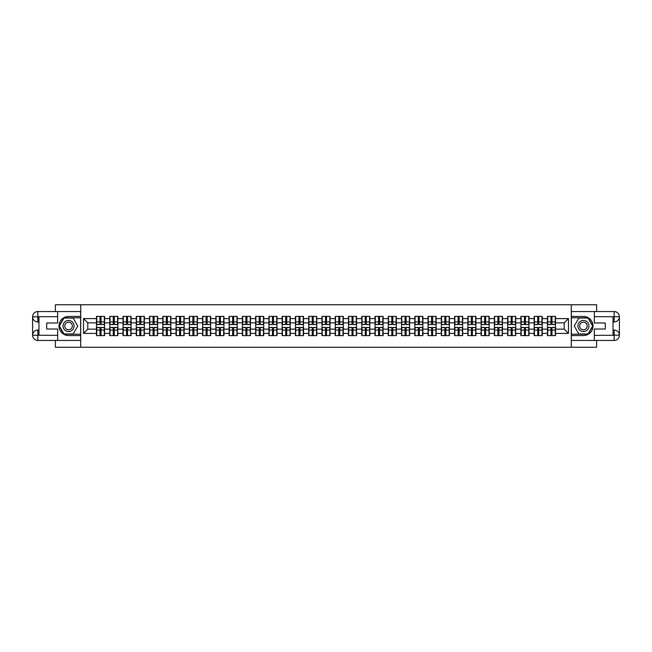 <?xml version="1.0" encoding="UTF-8"?>
<svg xmlns="http://www.w3.org/2000/svg" width="652" height="652" viewBox="0 0 652 652"><rect width="100%" height="100%" fill="white"/><g stroke="black" fill="none" stroke-linecap="round" stroke-linejoin="round"><path stroke-width="0.98" d="M55.387 340.45L55.387 347.255L596.613 347.255L596.613 340.45M596.613 311.55L596.613 304.745L571.282 304.745L571.282 347.255M571.282 304.745L55.387 304.745L55.387 311.55M80.718 347.255L80.718 304.745M564.224 329.146L564.224 322.854L555.512 322.854L555.512 329.146L564.224 329.146L568.471 333.4L568.471 318.6L555.512 318.6L555.512 316.391L547.436 316.391L547.436 322.854L542.244 322.854L542.244 329.146L547.436 329.146L547.436 322.854M568.471 333.4L555.512 333.4L555.512 335.609L547.436 335.609L547.436 333.4L542.244 333.4L542.244 335.609L534.167 335.609L534.167 333.4L528.984 333.4L528.984 335.609L520.907 335.609L520.907 333.4L515.716 333.4L515.716 335.609L507.639 335.609L507.639 333.4L502.456 333.4L502.456 335.609L494.379 335.609L494.379 333.4L489.196 333.4L489.196 335.609L481.119 335.609L481.119 333.4L475.927 333.4L475.927 335.609L467.851 335.609L467.851 333.4L462.667 333.4L462.667 335.609L454.591 335.609L454.591 333.4L449.407 333.4L449.407 335.609L441.331 335.609L441.331 333.4L436.139 333.4L436.139 335.609L428.062 335.609L428.062 333.4L422.879 333.4L422.879 335.609L414.802 335.609L414.802 333.4L409.619 333.4L409.619 335.609L401.542 335.609L401.542 333.4L396.351 333.4L396.351 335.609L388.274 335.609L388.274 333.4L383.091 333.4L383.091 335.609L375.014 335.609L375.014 333.4L369.831 333.4L369.831 335.609L361.754 335.609L361.754 333.4L356.562 333.4L356.562 335.609L348.486 335.609L348.486 333.4L343.302 333.4L343.302 335.609L335.226 335.609L335.226 333.4L330.042 333.4L330.042 335.609L321.958 335.609L321.958 333.4L316.774 333.4L316.774 335.609L308.698 335.609L308.698 333.4L303.514 333.4L303.514 335.609L295.438 335.609L295.438 333.4L290.246 333.4L290.246 335.609L282.169 335.609L282.169 333.4L276.986 333.4L276.986 335.609L268.909 335.609L268.909 333.4L263.726 333.4L263.726 335.609L255.649 335.609L255.649 333.4L250.458 333.4L250.458 335.609L242.381 335.609L242.381 333.4L237.198 333.4L237.198 335.609L229.121 335.609L229.121 333.4L223.938 333.4L223.938 335.609L215.861 335.609L215.861 333.4L210.669 333.4L210.669 335.609L202.593 335.609L202.593 333.4L197.409 333.4L197.409 335.609L189.333 335.609L189.333 333.4L184.149 333.4L184.149 335.609L176.073 335.609L176.073 333.4L170.881 333.4L170.881 335.609L162.804 335.609L162.804 333.4L157.621 333.4L157.621 335.609L149.544 335.609L149.544 333.4L144.361 333.4L144.361 335.609L136.284 335.609L136.284 333.4L131.093 333.4L131.093 335.609L123.016 335.609L123.016 333.4L117.833 333.4L117.833 335.609L109.756 335.609L109.756 333.4L104.564 333.4L104.564 335.609L96.488 335.609L96.488 333.4L83.529 333.4L83.529 318.6L96.488 318.6L96.488 322.854L87.775 322.854L87.775 329.146L96.488 329.146L96.488 322.854M547.436 318.6L542.244 318.6L542.244 316.391L534.167 316.391L534.167 318.6L528.984 318.6L528.984 316.391L520.907 316.391L520.907 318.6L515.716 318.6L515.716 316.391L507.639 316.391L507.639 318.6L502.456 318.6L502.456 316.391L494.379 316.391L494.379 318.6L489.196 318.6L489.196 316.391L481.119 316.391L481.119 318.6L475.927 318.6L475.927 316.391L467.851 316.391L467.851 318.6L462.667 318.6L462.667 316.391L454.591 316.391L454.591 318.6L449.407 318.6L449.407 316.391L441.331 316.391L441.331 318.6L436.139 318.6L436.139 316.391L428.062 316.391L428.062 318.6L422.879 318.6L422.879 316.391L414.802 316.391L414.802 318.6L409.619 318.6L409.619 316.391L401.542 316.391L401.542 318.6L396.351 318.6L396.351 316.391L388.274 316.391L388.274 318.6L383.091 318.6L383.091 316.391L375.014 316.391L375.014 318.6L369.831 318.6L369.831 316.391L361.754 316.391L361.754 318.6L356.562 318.6L356.562 316.391L348.486 316.391L348.486 318.6L343.302 318.6L343.302 316.391L335.226 316.391L335.226 318.6L330.042 318.6L330.042 316.391L321.958 316.391L321.958 318.6L316.774 318.6L316.774 316.391L308.698 316.391L308.698 318.6L303.514 318.6L303.514 316.391L295.438 316.391L295.438 318.6L290.246 318.6L290.246 316.391L282.169 316.391L282.169 318.6L276.986 318.6L276.986 316.391L268.909 316.391L268.909 318.6L263.726 318.6L263.726 316.391L255.649 316.391L255.649 318.6L250.458 318.6L250.458 316.391L242.381 316.391L242.381 318.6L237.198 318.6L237.198 316.391L229.121 316.391L229.121 318.6L223.938 318.6L223.938 316.391L215.861 316.391L215.861 318.6L210.669 318.6L210.669 316.391L202.593 316.391L202.593 318.6L197.409 318.6L197.409 316.391L189.333 316.391L189.333 318.6L184.149 318.6L184.149 316.391L176.073 316.391L176.073 318.6L170.881 318.6L170.881 316.391L162.804 316.391L162.804 318.6L157.621 318.6L157.621 316.391L149.544 316.391L149.544 318.6L144.361 318.6L144.361 316.391L136.284 316.391L136.284 318.6L131.093 318.6L131.093 316.391L123.016 316.391L123.016 318.6L117.833 318.6L117.833 316.391L109.756 316.391L109.756 318.6L104.564 318.6L104.564 316.391L96.488 316.391L96.488 318.6M547.436 329.146L547.436 333.4M542.244 329.146L542.244 333.4M542.244 318.6L542.244 322.854M528.984 329.146L534.167 329.146L534.167 322.854L528.984 322.854L528.984 333.4M534.167 329.146L534.167 333.4M534.167 318.6L534.167 322.854M528.984 318.6L528.984 322.854M515.716 329.146L520.907 329.146L520.907 322.854L515.716 322.854L515.716 333.4M520.907 329.146L520.907 333.4M520.907 318.6L520.907 322.854M515.716 318.6L515.716 322.854M502.456 329.146L507.639 329.146L507.639 322.854L502.456 322.854L502.456 333.4M507.639 329.146L507.639 333.4M507.639 318.6L507.639 322.854M502.456 318.6L502.456 322.854M489.196 329.146L494.379 329.146L494.379 322.854L489.196 322.854L489.196 333.4M494.379 329.146L494.379 333.4M494.379 318.6L494.379 322.854M489.196 318.6L489.196 322.854M475.927 329.146L481.119 329.146L481.119 322.854L475.927 322.854L475.927 333.4M481.119 329.146L481.119 333.4M481.119 318.6L481.119 322.854M475.927 318.6L475.927 322.854M462.667 329.146L467.851 329.146L467.851 322.854L462.667 322.854L462.667 333.4M467.851 329.146L467.851 333.4M467.851 318.6L467.851 322.854M462.667 318.6L462.667 322.854M449.407 329.146L454.591 329.146L454.591 322.854L449.407 322.854L449.407 333.4M454.591 329.146L454.591 333.4M454.591 318.6L454.591 322.854M449.407 318.6L449.407 322.854M436.139 329.146L441.331 329.146L441.331 322.854L436.139 322.854L436.139 333.4M441.331 329.146L441.331 333.4M441.331 318.6L441.331 322.854M436.139 318.6L436.139 322.854M422.879 329.146L428.062 329.146L428.062 322.854L422.879 322.854L422.879 333.4M428.062 329.146L428.062 333.4M428.062 318.6L428.062 322.854M422.879 318.6L422.879 322.854M409.619 329.146L414.802 329.146L414.802 322.854L409.619 322.854L409.619 333.4M414.802 329.146L414.802 333.4M414.802 318.6L414.802 322.854M409.619 318.6L409.619 322.854M396.351 329.146L401.542 329.146L401.542 322.854L396.351 322.854L396.351 333.4M401.542 329.146L401.542 333.4M401.542 318.6L401.542 322.854M396.351 318.6L396.351 322.854M383.091 329.146L388.274 329.146L388.274 322.854L383.091 322.854L383.091 333.4M388.274 329.146L388.274 333.4M388.274 318.6L388.274 322.854M383.091 318.6L383.091 322.854M369.831 329.146L375.014 329.146L375.014 322.854L369.831 322.854L369.831 333.4M375.014 329.146L375.014 333.4M375.014 318.6L375.014 322.854M369.831 318.6L369.831 322.854M356.562 329.146L361.754 329.146L361.754 322.854L356.562 322.854L356.562 333.4M361.754 329.146L361.754 333.4M361.754 318.6L361.754 322.854M356.562 318.6L356.562 322.854M343.302 329.146L348.486 329.146L348.486 322.854L343.302 322.854L343.302 333.4M348.486 329.146L348.486 333.4M348.486 318.6L348.486 322.854M343.302 318.6L343.302 322.854M330.042 329.146L335.226 329.146L335.226 322.854L330.042 322.854L330.042 333.4M335.226 329.146L335.226 333.4M335.226 318.6L335.226 322.854M330.042 318.6L330.042 322.854M316.774 329.146L321.958 329.146L321.958 322.854L316.774 322.854L316.774 333.4M321.958 329.146L321.958 333.4M321.958 318.6L321.958 322.854M316.774 318.6L316.774 322.854M303.514 329.146L308.698 329.146L308.698 322.854L303.514 322.854L303.514 333.4M308.698 329.146L308.698 333.4M308.698 318.6L308.698 322.854M303.514 318.6L303.514 322.854M290.246 329.146L295.438 329.146L295.438 322.854L290.246 322.854L290.246 333.4M295.438 329.146L295.438 333.4M295.438 318.6L295.438 322.854M290.246 318.6L290.246 322.854M276.986 329.146L282.169 329.146L282.169 322.854L276.986 322.854L276.986 333.4M282.169 329.146L282.169 333.4M282.169 318.6L282.169 322.854M276.986 318.6L276.986 322.854M263.726 329.146L268.909 329.146L268.909 322.854L263.726 322.854L263.726 333.4M268.909 329.146L268.909 333.4M268.909 318.6L268.909 322.854M263.726 318.6L263.726 322.854M250.458 329.146L255.649 329.146L255.649 322.854L250.458 322.854L250.458 333.4M255.649 329.146L255.649 333.4M255.649 318.6L255.649 322.854M250.458 318.6L250.458 322.854M237.198 329.146L242.381 329.146L242.381 322.854L237.198 322.854L237.198 333.4M242.381 329.146L242.381 333.4M242.381 318.6L242.381 322.854M237.198 318.6L237.198 322.854M223.938 329.146L229.121 329.146L229.121 322.854L223.938 322.854L223.938 333.4M229.121 329.146L229.121 333.4M229.121 318.6L229.121 322.854M223.938 318.6L223.938 322.854M210.669 329.146L215.861 329.146L215.861 322.854L210.669 322.854L210.669 333.4M215.861 329.146L215.861 333.4M215.861 318.6L215.861 322.854M210.669 318.6L210.669 322.854M197.409 329.146L202.593 329.146L202.593 322.854L197.409 322.854L197.409 333.4M202.593 329.146L202.593 333.4M202.593 318.6L202.593 322.854M197.409 318.6L197.409 322.854M184.149 329.146L189.333 329.146L189.333 322.854L184.149 322.854L184.149 333.4M189.333 329.146L189.333 333.4M189.333 318.6L189.333 322.854M184.149 318.6L184.149 322.854M170.881 329.146L176.073 329.146L176.073 322.854L170.881 322.854L170.881 333.4M176.073 329.146L176.073 333.4M176.073 318.6L176.073 322.854M170.881 318.6L170.881 322.854M157.621 329.146L162.804 329.146L162.804 322.854L157.621 322.854L157.621 333.4M162.804 329.146L162.804 333.4M162.804 318.6L162.804 322.854M157.621 318.6L157.621 322.854M144.361 329.146L149.544 329.146L149.544 322.854L144.361 322.854L144.361 333.4M149.544 329.146L149.544 333.4M149.544 318.6L149.544 322.854M144.361 318.6L144.361 322.854M131.093 329.146L136.284 329.146L136.284 322.854L131.093 322.854L131.093 333.4M136.284 329.146L136.284 333.4M136.284 318.6L136.284 322.854M131.093 318.6L131.093 322.854M117.833 329.146L123.016 329.146L123.016 322.854L117.833 322.854L117.833 333.4M123.016 329.146L123.016 333.4M123.016 318.6L123.016 322.854M117.833 318.6L117.833 322.854M104.564 329.146L109.756 329.146L109.756 322.854L104.564 322.854L104.564 333.4M109.756 329.146L109.756 333.4M109.756 318.6L109.756 322.854M104.564 318.6L104.564 322.854M96.488 329.146L96.488 333.4M87.775 329.146L83.529 333.4M83.529 318.6L87.775 322.854M555.512 329.146L555.512 333.4M555.512 318.6L555.512 322.854M568.471 318.6L564.224 322.854M104.312 316.391L104.312 324.557L101.044 324.557L101.044 316.391M100.017 316.391L100.017 324.557L96.749 324.557L96.749 316.391M100.017 317.5L101.044 317.5M101.044 320.645L100.017 320.645M96.749 335.609L96.749 327.443L100.017 327.443L100.017 335.609M101.044 335.609L101.044 327.443L104.312 327.443L104.312 335.609M101.044 334.5L100.017 334.5M100.017 331.355L101.044 331.355M65.803 321.216A5.526 5.526 0 0 0 63.774 328.763A5.526 5.526 0 0 0 71.329 330.784A5.526 5.526 0 0 0 73.35 323.237A5.526 5.526 0 0 0 65.803 321.216M66.675 322.724A3.782 3.782 0 0 0 65.29 327.891A3.782 3.782 0 0 0 70.457 329.276A3.782 3.782 0 0 0 71.842 324.109A3.782 3.782 0 0 0 66.675 322.724M77.743 326L73.154 333.946L63.977 333.946L59.381 326L63.977 318.054L73.154 318.054L77.743 326M586.197 321.216A5.526 5.526 0 0 0 578.65 323.237A5.526 5.526 0 0 0 580.671 330.784A5.526 5.526 0 0 0 588.226 328.763A5.526 5.526 0 0 0 586.197 321.216M585.325 322.724A3.782 3.782 0 0 0 580.158 324.109A3.782 3.782 0 0 0 581.543 329.276A3.782 3.782 0 0 0 586.71 327.891A3.782 3.782 0 0 0 585.325 322.724M588.022 333.946L578.846 333.946L574.257 326L578.846 318.054L588.022 318.054L592.619 326L588.022 333.946M38.973 321.958L37.832 321.958A5.232 5.232 0 0 1 32.6 316.774A5.232 5.232 0 0 1 37.832 311.55L80.636 311.55L80.636 316.432L68.566 316.432A9.568 9.568 0 0 0 58.998 326A9.568 9.568 0 0 0 68.566 335.568L80.636 335.568L80.636 340.45L37.832 340.45A5.232 5.232 0 0 1 32.6 335.226A5.232 5.232 0 0 1 37.832 330.042L38.973 330.042M80.636 335.568L80.636 316.432M57.678 311.55L57.678 322.984L46.716 322.984L46.716 329.015L57.678 329.015L57.678 340.45M37.832 321.958A5.232 5.232 0 0 1 32.6 316.774L37.832 316.864L37.832 321.958A5.232 5.232 0 0 1 32.6 316.774L32.6 335.226L57.678 335.348M37.832 335.348L37.832 340.45A5.232 5.232 0 0 1 32.6 335.226A5.232 5.232 0 0 1 37.832 330.042L37.832 335.136L38.973 335.136L38.973 316.864L37.832 316.864M80.636 317.793L63.823 317.793L59.087 326L63.823 334.207L80.636 334.207M613.027 330.042L614.168 330.042A5.232 5.232 0 0 1 619.4 335.226A5.232 5.232 0 0 1 614.168 340.45L571.364 340.45L571.364 335.568L583.434 335.568A9.568 9.568 0 0 0 593.002 326A9.568 9.568 0 0 0 583.434 316.432L571.364 316.432L571.364 311.55L614.168 311.55A5.232 5.232 0 0 1 619.4 316.774A5.232 5.232 0 0 1 614.168 321.958L613.027 321.958M571.364 316.432L571.364 335.568M594.322 340.45L594.322 329.015L605.284 329.015L605.284 322.984L594.322 322.984L594.322 311.55M614.168 330.042A5.232 5.232 0 0 1 619.4 335.226L614.168 335.136L614.168 330.042A5.232 5.232 0 0 1 619.4 335.226L619.4 316.774L594.322 316.652M614.168 316.652L614.168 311.55A5.232 5.232 0 0 1 619.4 316.774A5.232 5.232 0 0 1 614.168 321.958L614.168 316.864L613.027 316.864L613.027 335.136L614.168 335.136M571.364 334.207L588.177 334.207L592.912 326L588.177 317.793L571.364 317.793M117.58 316.391L117.58 324.557L114.304 324.557L114.304 316.391M113.285 316.391L113.285 324.557L110.009 324.557L110.009 316.391M113.285 317.5L114.304 317.5M114.304 320.645L113.285 320.645M130.84 316.391L130.84 324.557L127.564 324.557L127.564 316.391M126.545 316.391L126.545 324.557L123.269 324.557L123.269 316.391M126.545 317.5L127.564 317.5M127.564 320.645L126.545 320.645M144.1 316.391L144.1 324.557L140.832 324.557L140.832 316.391M139.805 316.391L139.805 324.557L136.537 324.557L136.537 316.391M139.805 317.5L140.832 317.5M140.832 320.645L139.805 320.645M157.368 316.391L157.368 324.557L154.092 324.557L154.092 316.391M153.073 316.391L153.073 324.557L149.797 324.557L149.797 316.391M153.073 317.5L154.092 317.5M154.092 320.645L153.073 320.645M170.628 316.391L170.628 324.557L167.352 324.557L167.352 316.391M166.333 316.391L166.333 324.557L163.065 324.557L163.065 316.391M166.333 317.5L167.352 317.5M167.352 320.645L166.333 320.645M110.009 335.609L110.009 327.443L113.285 327.443L113.285 335.609M114.304 335.609L114.304 327.443L117.58 327.443L117.58 335.609M114.304 334.5L113.285 334.5M113.285 331.355L114.304 331.355M123.269 335.609L123.269 327.443L126.545 327.443L126.545 335.609M127.564 335.609L127.564 327.443L130.84 327.443L130.84 335.609M127.564 334.5L126.545 334.5M126.545 331.355L127.564 331.355M136.537 335.609L136.537 327.443L139.805 327.443L139.805 335.609M140.832 335.609L140.832 327.443L144.1 327.443L144.1 335.609M140.832 334.5L139.805 334.5M139.805 331.355L140.832 331.355M149.797 335.609L149.797 327.443L153.073 327.443L153.073 335.609M154.092 335.609L154.092 327.443L157.368 327.443L157.368 335.609M154.092 334.5L153.073 334.5M153.073 331.355L154.092 331.355M163.065 335.609L163.065 327.443L166.333 327.443L166.333 335.609M167.352 335.609L167.352 327.443L170.628 327.443L170.628 335.609M167.352 334.5L166.333 334.5M166.333 331.355L167.352 331.355M183.888 316.391L183.888 324.557L180.62 324.557L180.62 316.391M179.602 316.391L179.602 324.557L176.325 324.557L176.325 316.391M179.602 317.5L180.62 317.5M180.62 320.645L179.602 320.645M176.325 335.609L176.325 327.443L179.602 327.443L179.602 335.609M180.62 335.609L180.62 327.443L183.888 327.443L183.888 335.609M180.62 334.5L179.602 334.5M179.602 331.355L180.62 331.355M197.157 316.391L197.157 324.557L193.88 324.557L193.88 316.391M192.862 316.391L192.862 324.557L189.585 324.557L189.585 316.391M192.862 317.5L193.88 317.5M193.88 320.645L192.862 320.645M189.585 335.609L189.585 327.443L192.862 327.443L192.862 335.609M193.88 335.609L193.88 327.443L197.157 327.443L197.157 335.609M193.88 334.5L192.862 334.5M192.862 331.355L193.88 331.355M210.417 316.391L210.417 324.557L207.14 324.557L207.14 316.391M206.122 316.391L206.122 324.557L202.853 324.557L202.853 316.391M206.122 317.5L207.14 317.5M207.14 320.645L206.122 320.645M202.853 335.609L202.853 327.443L206.122 327.443L206.122 335.609M207.14 335.609L207.14 327.443L210.417 327.443L210.417 335.609M207.14 334.5L206.122 334.5M206.122 331.355L207.14 331.355M223.677 316.391L223.677 324.557L220.409 324.557L220.409 316.391M219.39 316.391L219.39 324.557L216.114 324.557L216.114 316.391M219.39 317.5L220.409 317.5M220.409 320.645L219.39 320.645M216.114 335.609L216.114 327.443L219.39 327.443L219.39 335.609M220.409 335.609L220.409 327.443L223.677 327.443L223.677 335.609M220.409 334.5L219.39 334.5M219.39 331.355L220.409 331.355M236.945 316.391L236.945 324.557L233.669 324.557L233.669 316.391M232.65 316.391L232.65 324.557L229.374 324.557L229.374 316.391M232.65 317.5L233.669 317.5M233.669 320.645L232.65 320.645M229.374 335.609L229.374 327.443L232.65 327.443L232.65 335.609M233.669 335.609L233.669 327.443L236.945 327.443L236.945 335.609M233.669 334.5L232.65 334.5M232.65 331.355L233.669 331.355M250.205 316.391L250.205 324.557L246.929 324.557L246.929 316.391M245.91 316.391L245.91 324.557L242.642 324.557L242.642 316.391M245.91 317.5L246.929 317.5M246.929 320.645L245.91 320.645M242.642 335.609L242.642 327.443L245.91 327.443L245.91 335.609M246.929 335.609L246.929 327.443L250.205 327.443L250.205 335.609M246.929 334.5L245.91 334.5M245.91 331.355L246.929 331.355M263.465 316.391L263.465 324.557L260.197 324.557L260.197 316.391M259.178 316.391L259.178 324.557L255.902 324.557L255.902 316.391M259.178 317.5L260.197 317.5M260.197 320.645L259.178 320.645M255.902 335.609L255.902 327.443L259.178 327.443L259.178 335.609M260.197 335.609L260.197 327.443L263.465 327.443L263.465 335.609M260.197 334.5L259.178 334.5M259.178 331.355L260.197 331.355M276.733 316.391L276.733 324.557L273.457 324.557L273.457 316.391M272.438 316.391L272.438 324.557L269.162 324.557L269.162 316.391M272.438 317.5L273.457 317.5M273.457 320.645L272.438 320.645M269.162 335.609L269.162 327.443L272.438 327.443L272.438 335.609M273.457 335.609L273.457 327.443L276.733 327.443L276.733 335.609M273.457 334.5L272.438 334.5M272.438 331.355L273.457 331.355M289.993 316.391L289.993 324.557L286.725 324.557L286.725 316.391M285.698 316.391L285.698 324.557L282.43 324.557L282.43 316.391M285.698 317.5L286.725 317.5M286.725 320.645L285.698 320.645M282.43 335.609L282.43 327.443L285.698 327.443L285.698 335.609M286.725 335.609L286.725 327.443L289.993 327.443L289.993 335.609M286.725 334.5L285.698 334.5M285.698 331.355L286.725 331.355M303.262 316.391L303.262 324.557L299.985 324.557L299.985 316.391M298.966 316.391L298.966 324.557L295.69 324.557L295.69 316.391M298.966 317.5L299.985 317.5M299.985 320.645L298.966 320.645M295.69 335.609L295.69 327.443L298.966 327.443L298.966 335.609M299.985 335.609L299.985 327.443L303.262 327.443L303.262 335.609M299.985 334.5L298.966 334.5M298.966 331.355L299.985 331.355M316.522 316.391L316.522 324.557L313.245 324.557L313.245 316.391M312.226 316.391L312.226 324.557L308.95 324.557L308.95 316.391M312.226 317.5L313.245 317.5M313.245 320.645L312.226 320.645M308.95 335.609L308.95 327.443L312.226 327.443L312.226 335.609M313.245 335.609L313.245 327.443L316.522 327.443L316.522 335.609M313.245 334.5L312.226 334.5M312.226 331.355L313.245 331.355M329.782 316.391L329.782 324.557L326.513 324.557L326.513 316.391M325.487 316.391L325.487 324.557L322.218 324.557L322.218 316.391M325.487 317.5L326.513 317.5M326.513 320.645L325.487 320.645M322.218 335.609L322.218 327.443L325.487 327.443L325.487 335.609M326.513 335.609L326.513 327.443L329.782 327.443L329.782 335.609M326.513 334.5L325.487 334.5M325.487 331.355L326.513 331.355M343.05 316.391L343.05 324.557L339.773 324.557L339.773 316.391M338.755 316.391L338.755 324.557L335.478 324.557L335.478 316.391M338.755 317.5L339.773 317.5M339.773 320.645L338.755 320.645M335.478 335.609L335.478 327.443L338.755 327.443L338.755 335.609M339.773 335.609L339.773 327.443L343.05 327.443L343.05 335.609M339.773 334.5L338.755 334.5M338.755 331.355L339.773 331.355M356.31 316.391L356.31 324.557L353.034 324.557L353.034 316.391M352.015 316.391L352.015 324.557L348.738 324.557L348.738 316.391M352.015 317.5L353.034 317.5M353.034 320.645L352.015 320.645M348.738 335.609L348.738 327.443L352.015 327.443L352.015 335.609M353.034 335.609L353.034 327.443L356.31 327.443L356.31 335.609M353.034 334.5L352.015 334.5M352.015 331.355L353.034 331.355M369.57 316.391L369.57 324.557L366.302 324.557L366.302 316.391M365.275 316.391L365.275 324.557L362.007 324.557L362.007 316.391M365.275 317.5L366.302 317.5M366.302 320.645L365.275 320.645M362.007 335.609L362.007 327.443L365.275 327.443L365.275 335.609M366.302 335.609L366.302 327.443L369.57 327.443L369.57 335.609M366.302 334.5L365.275 334.5M365.275 331.355L366.302 331.355M382.838 316.391L382.838 324.557L379.562 324.557L379.562 316.391M378.543 316.391L378.543 324.557L375.267 324.557L375.267 316.391M378.543 317.5L379.562 317.5M379.562 320.645L378.543 320.645M375.267 335.609L375.267 327.443L378.543 327.443L378.543 335.609M379.562 335.609L379.562 327.443L382.838 327.443L382.838 335.609M379.562 334.5L378.543 334.5M378.543 331.355L379.562 331.355M396.098 316.391L396.098 324.557L392.822 324.557L392.822 316.391M391.803 316.391L391.803 324.557L388.535 324.557L388.535 316.391M391.803 317.5L392.822 317.5M392.822 320.645L391.803 320.645M388.535 335.609L388.535 327.443L391.803 327.443L391.803 335.609M392.822 335.609L392.822 327.443L396.098 327.443L396.098 335.609M392.822 334.5L391.803 334.5M391.803 331.355L392.822 331.355M409.358 316.391L409.358 324.557L406.09 324.557L406.09 316.391M405.071 316.391L405.071 324.557L401.795 324.557L401.795 316.391M405.071 317.5L406.09 317.5M406.09 320.645L405.071 320.645M401.795 335.609L401.795 327.443L405.071 327.443L405.071 335.609M406.09 335.609L406.09 327.443L409.358 327.443L409.358 335.609M406.09 334.5L405.071 334.5M405.071 331.355L406.09 331.355M422.626 316.391L422.626 324.557L419.35 324.557L419.35 316.391M418.331 316.391L418.331 324.557L415.055 324.557L415.055 316.391M418.331 317.5L419.35 317.5M419.35 320.645L418.331 320.645M415.055 335.609L415.055 327.443L418.331 327.443L418.331 335.609M419.35 335.609L419.35 327.443L422.626 327.443L422.626 335.609M419.35 334.5L418.331 334.5M418.331 331.355L419.35 331.355M435.886 316.391L435.886 324.557L432.61 324.557L432.61 316.391M431.591 316.391L431.591 324.557L428.323 324.557L428.323 316.391M431.591 317.5L432.61 317.5M432.61 320.645L431.591 320.645M428.323 335.609L428.323 327.443L431.591 327.443L431.591 335.609M432.61 335.609L432.61 327.443L435.886 327.443L435.886 335.609M432.61 334.5L431.591 334.5M431.591 331.355L432.61 331.355M449.147 316.391L449.147 324.557L445.878 324.557L445.878 316.391M444.86 316.391L444.86 324.557L441.583 324.557L441.583 316.391M444.86 317.5L445.878 317.5M445.878 320.645L444.86 320.645M441.583 335.609L441.583 327.443L444.86 327.443L444.86 335.609M445.878 335.609L445.878 327.443L449.147 327.443L449.147 335.609M445.878 334.5L444.86 334.5M444.86 331.355L445.878 331.355M462.415 316.391L462.415 324.557L459.138 324.557L459.138 316.391M458.12 316.391L458.12 324.557L454.843 324.557L454.843 316.391M458.12 317.5L459.138 317.5M459.138 320.645L458.12 320.645M454.843 335.609L454.843 327.443L458.12 327.443L458.12 335.609M459.138 335.609L459.138 327.443L462.415 327.443L462.415 335.609M459.138 334.5L458.12 334.5M458.12 331.355L459.138 331.355M475.675 316.391L475.675 324.557L472.398 324.557L472.398 316.391M471.38 316.391L471.38 324.557L468.112 324.557L468.112 316.391M471.38 317.5L472.398 317.5M472.398 320.645L471.38 320.645M468.112 335.609L468.112 327.443L471.38 327.443L471.38 335.609M472.398 335.609L472.398 327.443L475.675 327.443L475.675 335.609M472.398 334.5L471.38 334.5M471.38 331.355L472.398 331.355M488.935 316.391L488.935 324.557L485.667 324.557L485.667 316.391M484.648 316.391L484.648 324.557L481.372 324.557L481.372 316.391M484.648 317.5L485.667 317.5M485.667 320.645L484.648 320.645M481.372 335.609L481.372 327.443L484.648 327.443L484.648 335.609M485.667 335.609L485.667 327.443L488.935 327.443L488.935 335.609M485.667 334.5L484.648 334.5M484.648 331.355L485.667 331.355M502.203 316.391L502.203 324.557L498.927 324.557L498.927 316.391M497.908 316.391L497.908 324.557L494.632 324.557L494.632 316.391M497.908 317.5L498.927 317.5M498.927 320.645L497.908 320.645M494.632 335.609L494.632 327.443L497.908 327.443L497.908 335.609M498.927 335.609L498.927 327.443L502.203 327.443L502.203 335.609M498.927 334.5L497.908 334.5M497.908 331.355L498.927 331.355M515.463 316.391L515.463 324.557L512.195 324.557L512.195 316.391M511.168 316.391L511.168 324.557L507.9 324.557L507.9 316.391M511.168 317.5L512.195 317.5M512.195 320.645L511.168 320.645M507.9 335.609L507.9 327.443L511.168 327.443L511.168 335.609M512.195 335.609L512.195 327.443L515.463 327.443L515.463 335.609M512.195 334.5L511.168 334.5M511.168 331.355L512.195 331.355M528.731 316.391L528.731 324.557L525.455 324.557L525.455 316.391M524.436 316.391L524.436 324.557L521.16 324.557L521.16 316.391M524.436 317.5L525.455 317.5M525.455 320.645L524.436 320.645M521.16 335.609L521.16 327.443L524.436 327.443L524.436 335.609M525.455 335.609L525.455 327.443L528.731 327.443L528.731 335.609M525.455 334.5L524.436 334.5M524.436 331.355L525.455 331.355M541.991 316.391L541.991 324.557L538.715 324.557L538.715 316.391M537.696 316.391L537.696 324.557L534.42 324.557L534.42 316.391M537.696 317.5L538.715 317.5M538.715 320.645L537.696 320.645M534.42 335.609L534.42 327.443L537.696 327.443L537.696 335.609M538.715 335.609L538.715 327.443L541.991 327.443L541.991 335.609M538.715 334.5L537.696 334.5M537.696 331.355L538.715 331.355M555.251 316.391L555.251 324.557L551.983 324.557L551.983 316.391M550.956 316.391L550.956 324.557L547.688 324.557L547.688 316.391M550.956 317.5L551.983 317.5M551.983 320.645L550.956 320.645M547.688 335.609L547.688 327.443L550.956 327.443L550.956 335.609M551.983 335.609L551.983 327.443L555.251 327.443L555.251 335.609M551.983 334.5L550.956 334.5M550.956 331.355L551.983 331.355M100.017 321.933L96.749 321.933M100.017 324.443L96.749 324.443M104.312 321.933L101.044 321.933M104.312 324.443L101.044 324.443M101.044 330.067L104.312 330.067M101.044 327.557L104.312 327.557M96.749 330.067L100.017 330.067M96.749 327.557L100.017 327.557M57.678 316.652L37.71 316.742M32.6 335.226A5.232 5.232 0 0 1 37.832 330.042M32.6 316.774A5.232 5.232 0 0 1 37.832 311.55L37.832 316.652M594.322 335.348L614.29 335.258M619.4 316.774A5.232 5.232 0 0 1 614.168 321.958M619.4 335.226A5.232 5.232 0 0 1 614.168 340.45L614.168 335.348M113.285 321.933L110.009 321.933M113.285 324.443L110.009 324.443M117.58 321.933L114.304 321.933M117.58 324.443L114.304 324.443M126.545 321.933L123.269 321.933M126.545 324.443L123.269 324.443M130.84 321.933L127.564 321.933M130.84 324.443L127.564 324.443M139.805 321.933L136.537 321.933M139.805 324.443L136.537 324.443M144.1 321.933L140.832 321.933M144.1 324.443L140.832 324.443M153.073 321.933L149.797 321.933M153.073 324.443L149.797 324.443M157.368 321.933L154.092 321.933M157.368 324.443L154.092 324.443M166.333 321.933L163.065 321.933M166.333 324.443L163.065 324.443M170.628 321.933L167.352 321.933M170.628 324.443L167.352 324.443M114.304 330.067L117.58 330.067M114.304 327.557L117.58 327.557M110.009 330.067L113.285 330.067M110.009 327.557L113.285 327.557M127.564 330.067L130.84 330.067M127.564 327.557L130.84 327.557M123.269 330.067L126.545 330.067M123.269 327.557L126.545 327.557M140.832 330.067L144.1 330.067M140.832 327.557L144.1 327.557M136.537 330.067L139.805 330.067M136.537 327.557L139.805 327.557M154.092 330.067L157.368 330.067M154.092 327.557L157.368 327.557M149.797 330.067L153.073 330.067M149.797 327.557L153.073 327.557M167.352 330.067L170.628 330.067M167.352 327.557L170.628 327.557M163.065 330.067L166.333 330.067M163.065 327.557L166.333 327.557M179.602 321.933L176.325 321.933M179.602 324.443L176.325 324.443M183.888 321.933L180.62 321.933M183.888 324.443L180.62 324.443M180.62 330.067L183.888 330.067M180.62 327.557L183.888 327.557M176.325 330.067L179.602 330.067M176.325 327.557L179.602 327.557M192.862 321.933L189.585 321.933M192.862 324.443L189.585 324.443M197.157 321.933L193.88 321.933M197.157 324.443L193.88 324.443M193.88 330.067L197.157 330.067M193.88 327.557L197.157 327.557M189.585 330.067L192.862 330.067M189.585 327.557L192.862 327.557M206.122 321.933L202.853 321.933M206.122 324.443L202.853 324.443M210.417 321.933L207.14 321.933M210.417 324.443L207.14 324.443M207.14 330.067L210.417 330.067M207.14 327.557L210.417 327.557M202.853 330.067L206.122 330.067M202.853 327.557L206.122 327.557M219.39 321.933L216.114 321.933M219.39 324.443L216.114 324.443M223.677 321.933L220.409 321.933M223.677 324.443L220.409 324.443M220.409 330.067L223.677 330.067M220.409 327.557L223.677 327.557M216.114 330.067L219.39 330.067M216.114 327.557L219.39 327.557M232.65 321.933L229.374 321.933M232.65 324.443L229.374 324.443M236.945 321.933L233.669 321.933M236.945 324.443L233.669 324.443M233.669 330.067L236.945 330.067M233.669 327.557L236.945 327.557M229.374 330.067L232.65 330.067M229.374 327.557L232.65 327.557M245.91 321.933L242.642 321.933M245.91 324.443L242.642 324.443M250.205 321.933L246.929 321.933M250.205 324.443L246.929 324.443M246.929 330.067L250.205 330.067M246.929 327.557L250.205 327.557M242.642 330.067L245.91 330.067M242.642 327.557L245.91 327.557M259.178 321.933L255.902 321.933M259.178 324.443L255.902 324.443M263.465 321.933L260.197 321.933M263.465 324.443L260.197 324.443M260.197 330.067L263.465 330.067M260.197 327.557L263.465 327.557M255.902 330.067L259.178 330.067M255.902 327.557L259.178 327.557M272.438 321.933L269.162 321.933M272.438 324.443L269.162 324.443M276.733 321.933L273.457 321.933M276.733 324.443L273.457 324.443M273.457 330.067L276.733 330.067M273.457 327.557L276.733 327.557M269.162 330.067L272.438 330.067M269.162 327.557L272.438 327.557M285.698 321.933L282.43 321.933M285.698 324.443L282.43 324.443M289.993 321.933L286.725 321.933M289.993 324.443L286.725 324.443M286.725 330.067L289.993 330.067M286.725 327.557L289.993 327.557M282.43 330.067L285.698 330.067M282.43 327.557L285.698 327.557M298.966 321.933L295.69 321.933M298.966 324.443L295.69 324.443M303.262 321.933L299.985 321.933M303.262 324.443L299.985 324.443M299.985 330.067L303.262 330.067M299.985 327.557L303.262 327.557M295.69 330.067L298.966 330.067M295.69 327.557L298.966 327.557M312.226 321.933L308.95 321.933M312.226 324.443L308.95 324.443M316.522 321.933L313.245 321.933M316.522 324.443L313.245 324.443M313.245 330.067L316.522 330.067M313.245 327.557L316.522 327.557M308.95 330.067L312.226 330.067M308.95 327.557L312.226 327.557M325.487 321.933L322.218 321.933M325.487 324.443L322.218 324.443M329.782 321.933L326.513 321.933M329.782 324.443L326.513 324.443M326.513 330.067L329.782 330.067M326.513 327.557L329.782 327.557M322.218 330.067L325.487 330.067M322.218 327.557L325.487 327.557M338.755 321.933L335.478 321.933M338.755 324.443L335.478 324.443M343.05 321.933L339.773 321.933M343.05 324.443L339.773 324.443M339.773 330.067L343.05 330.067M339.773 327.557L343.05 327.557M335.478 330.067L338.755 330.067M335.478 327.557L338.755 327.557M352.015 321.933L348.738 321.933M352.015 324.443L348.738 324.443M356.31 321.933L353.034 321.933M356.31 324.443L353.034 324.443M353.034 330.067L356.31 330.067M353.034 327.557L356.31 327.557M348.738 330.067L352.015 330.067M348.738 327.557L352.015 327.557M365.275 321.933L362.007 321.933M365.275 324.443L362.007 324.443M369.57 321.933L366.302 321.933M369.57 324.443L366.302 324.443M366.302 330.067L369.57 330.067M366.302 327.557L369.57 327.557M362.007 330.067L365.275 330.067M362.007 327.557L365.275 327.557M378.543 321.933L375.267 321.933M378.543 324.443L375.267 324.443M382.838 321.933L379.562 321.933M382.838 324.443L379.562 324.443M379.562 330.067L382.838 330.067M379.562 327.557L382.838 327.557M375.267 330.067L378.543 330.067M375.267 327.557L378.543 327.557M391.803 321.933L388.535 321.933M391.803 324.443L388.535 324.443M396.098 321.933L392.822 321.933M396.098 324.443L392.822 324.443M392.822 330.067L396.098 330.067M392.822 327.557L396.098 327.557M388.535 330.067L391.803 330.067M388.535 327.557L391.803 327.557M405.071 321.933L401.795 321.933M405.071 324.443L401.795 324.443M409.358 321.933L406.09 321.933M409.358 324.443L406.09 324.443M406.09 330.067L409.358 330.067M406.09 327.557L409.358 327.557M401.795 330.067L405.071 330.067M401.795 327.557L405.071 327.557M418.331 321.933L415.055 321.933M418.331 324.443L415.055 324.443M422.626 321.933L419.35 321.933M422.626 324.443L419.35 324.443M419.35 330.067L422.626 330.067M419.35 327.557L422.626 327.557M415.055 330.067L418.331 330.067M415.055 327.557L418.331 327.557M431.591 321.933L428.323 321.933M431.591 324.443L428.323 324.443M435.886 321.933L432.61 321.933M435.886 324.443L432.61 324.443M432.61 330.067L435.886 330.067M432.61 327.557L435.886 327.557M428.323 330.067L431.591 330.067M428.323 327.557L431.591 327.557M444.86 321.933L441.583 321.933M444.86 324.443L441.583 324.443M449.147 321.933L445.878 321.933M449.147 324.443L445.878 324.443M445.878 330.067L449.147 330.067M445.878 327.557L449.147 327.557M441.583 330.067L444.86 330.067M441.583 327.557L444.86 327.557M458.12 321.933L454.843 321.933M458.12 324.443L454.843 324.443M462.415 321.933L459.138 321.933M462.415 324.443L459.138 324.443M459.138 330.067L462.415 330.067M459.138 327.557L462.415 327.557M454.843 330.067L458.12 330.067M454.843 327.557L458.12 327.557M471.38 321.933L468.112 321.933M471.38 324.443L468.112 324.443M475.675 321.933L472.398 321.933M475.675 324.443L472.398 324.443M472.398 330.067L475.675 330.067M472.398 327.557L475.675 327.557M468.112 330.067L471.38 330.067M468.112 327.557L471.38 327.557M484.648 321.933L481.372 321.933M484.648 324.443L481.372 324.443M488.935 321.933L485.667 321.933M488.935 324.443L485.667 324.443M485.667 330.067L488.935 330.067M485.667 327.557L488.935 327.557M481.372 330.067L484.648 330.067M481.372 327.557L484.648 327.557M497.908 321.933L494.632 321.933M497.908 324.443L494.632 324.443M502.203 321.933L498.927 321.933M502.203 324.443L498.927 324.443M498.927 330.067L502.203 330.067M498.927 327.557L502.203 327.557M494.632 330.067L497.908 330.067M494.632 327.557L497.908 327.557M511.168 321.933L507.9 321.933M511.168 324.443L507.9 324.443M515.463 321.933L512.195 321.933M515.463 324.443L512.195 324.443M512.195 330.067L515.463 330.067M512.195 327.557L515.463 327.557M507.9 330.067L511.168 330.067M507.9 327.557L511.168 327.557M524.436 321.933L521.16 321.933M524.436 324.443L521.16 324.443M528.731 321.933L525.455 321.933M528.731 324.443L525.455 324.443M525.455 330.067L528.731 330.067M525.455 327.557L528.731 327.557M521.16 330.067L524.436 330.067M521.16 327.557L524.436 327.557M537.696 321.933L534.42 321.933M537.696 324.443L534.42 324.443M541.991 321.933L538.715 321.933M541.991 324.443L538.715 324.443M538.715 330.067L541.991 330.067M538.715 327.557L541.991 327.557M534.42 330.067L537.696 330.067M534.42 327.557L537.696 327.557M550.956 321.933L547.688 321.933M550.956 324.443L547.688 324.443M555.251 321.933L551.983 321.933M555.251 324.443L551.983 324.443M551.983 330.067L555.251 330.067M551.983 327.557L555.251 327.557M547.688 330.067L550.956 330.067M547.688 327.557L550.956 327.557"/></g></svg>
